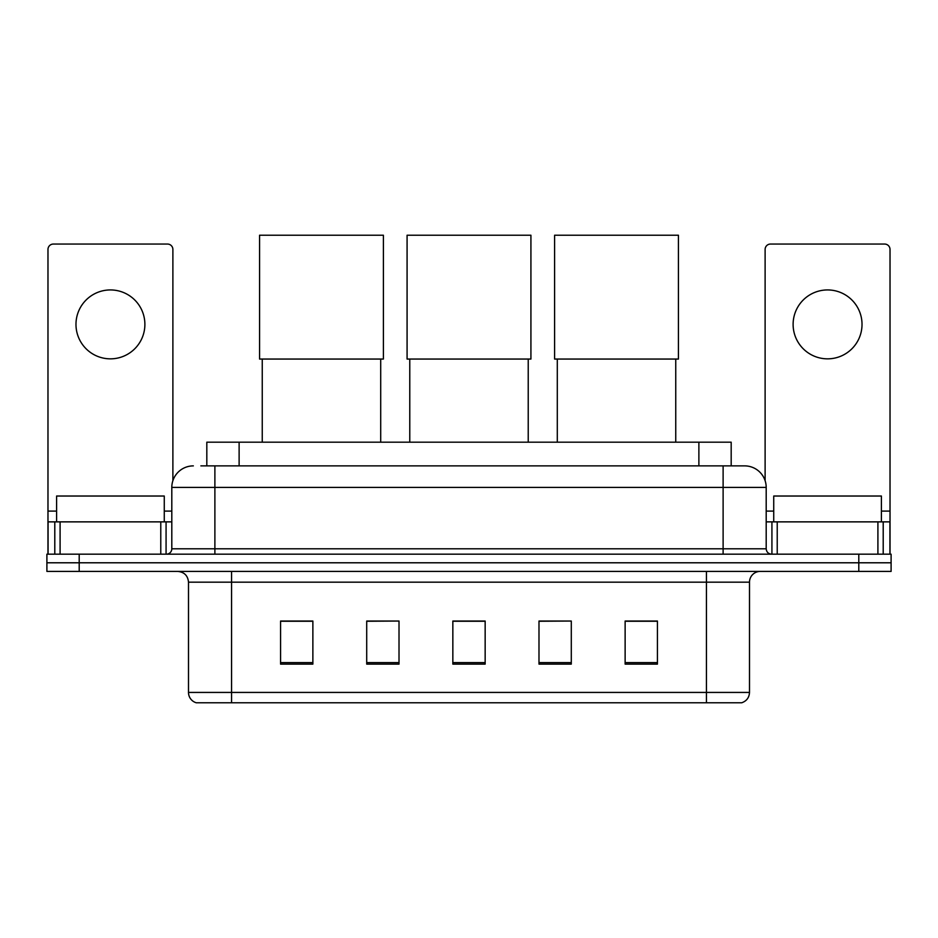<?xml version="1.0" encoding="UTF-8"?>
<svg xmlns="http://www.w3.org/2000/svg" width="938" height="938" viewBox="0 0 938 938"><rect width="100%" height="100%" fill="white"/><g stroke="black" fill="none" stroke-linecap="round" stroke-linejoin="round"><path stroke-width="1.41" d="M206.817 465.881L206.817 442.185L731.183 442.185L731.183 465.881M201.377 465.881L737.116 465.881M200.884 465.881L214.884 465.881L214.884 487.408L171.806 487.408L171.806 548.789A5.382 5.382 0 0 1 166.425 554.17M193.345 465.881A21.539 21.539 0 0 0 171.806 487.408M744.655 465.881A21.539 21.539 0 0 1 766.194 487.408L723.116 487.408L723.116 465.881L744.326 465.881M766.194 487.408L766.194 548.789C766.51 552.06 768.304 553.854 771.575 554.17M79.202 554.17L46.9 554.17L46.9 562.788L79.202 562.788L46.9 562.788L46.9 571.406L79.202 571.406L79.202 562.788L858.798 562.788L79.202 562.788L79.202 554.17L858.798 554.17L858.798 562.788L891.1 562.788L858.798 562.788L858.798 571.406L79.202 571.406M858.798 571.406L891.1 571.406L891.1 554.17L858.798 554.17M749.497 692.432C749.204 697.591 746.625 701.038 741.747 702.773L706.431 702.773L706.431 692.432L749.497 692.432L749.497 582.17A10.764 10.764 0 0 1 760.272 571.406M706.431 702.773L196.253 702.773A10.764 10.764 0 0 1 188.503 692.432L188.503 582.17C187.858 575.627 184.27 572.039 177.728 571.406M657.432 664.116L657.432 621.038L625.13 621.038L625.13 664.116L657.432 664.116M571.289 664.116L571.289 621.038L538.987 621.038L538.987 664.116L571.289 664.116M312.87 664.116L312.87 621.038L280.568 621.038L280.568 664.116L312.87 664.116M399.013 664.116L399.013 621.038L366.711 621.038L366.711 664.116L399.013 664.116M485.157 664.116L485.157 621.038L452.843 621.038L452.843 664.116L485.157 664.116M188.503 692.432L231.569 692.432L231.569 702.773L217.006 702.773M687.062 702.773L250.938 702.773M399.013 621.038L366.711 621.261L399.013 621.038M571.289 621.038L538.987 621.261L571.289 621.038M485.157 621.261L452.843 621.261M312.87 621.261L280.568 621.261M657.432 621.261L625.13 621.261M164.267 521.868L164.267 496.026L56.597 496.026L56.597 521.868M110.426 289.936A34.46 34.46 0 0 0 75.978 324.384A34.46 34.46 0 0 0 110.426 358.844A34.46 34.46 0 0 0 144.886 324.384A34.46 34.46 0 0 0 110.426 289.936M160.773 554.17L160.773 521.868L60.091 521.868L60.091 554.17M172.885 480.69L172.885 249.438A5.382 5.382 0 0 0 167.503 244.056L53.36 244.056A5.382 5.382 0 0 0 47.979 249.438L47.979 521.868L60.091 521.868M160.773 521.868L171.806 521.868M47.979 554.17L47.979 521.868M262.253 359.055L262.253 442.185M380.699 359.055L380.699 442.185M259.568 235.227L383.396 235.227L383.396 359.055L259.568 359.055L259.568 235.227M409.777 359.055L409.777 442.185M528.223 359.055L528.223 442.185M407.08 235.227L530.92 235.227L530.92 359.055L407.08 359.055L407.08 235.227M557.301 359.055L557.301 442.185M675.747 359.055L675.747 442.185M554.604 235.227L678.432 235.227L678.432 359.055L554.604 359.055L554.604 235.227M827.574 289.936A34.46 34.46 0 0 0 793.114 324.384A34.46 34.46 0 0 0 827.574 358.844A34.46 34.46 0 0 0 862.022 324.384A34.46 34.46 0 0 0 827.574 289.936M877.909 554.17L877.909 521.868L777.227 521.868L777.227 554.17M890.021 554.17L890.021 521.868L890.021 554.17M877.909 521.868L890.021 521.868L890.021 249.438A5.382 5.382 0 0 0 884.64 244.056L770.497 244.056A5.382 5.382 0 0 0 765.115 249.438L765.115 480.69M766.194 521.868L777.227 521.868M881.403 521.868L881.403 496.026L773.733 496.026L773.733 521.868M239.12 465.881L239.12 442.185M698.88 465.881L698.88 442.185M214.884 554.17L214.884 548.789L766.194 548.789M171.806 548.789L214.884 548.789L214.884 487.408L723.116 487.408L723.116 554.17M706.431 571.406L706.431 582.17L188.503 582.17M749.497 582.17L706.431 582.17L706.431 692.432L231.569 692.432L231.569 571.406M485.157 662.615L452.843 662.615M399.013 662.615L366.711 662.615M312.87 662.615L280.568 662.615M571.289 662.615L538.987 662.615M657.432 662.615L625.13 662.615M171.806 511.104L164.267 511.104M56.597 511.104L47.979 511.104M166.073 521.868L166.073 554.17M48.061 521.868L48.061 554.17M54.791 554.17L54.791 521.868M890.021 511.104L881.403 511.104M773.733 511.104L766.194 511.104M889.939 554.17L889.939 521.868M883.209 521.868L883.209 554.17M771.927 554.17L771.927 521.868"/></g></svg>
